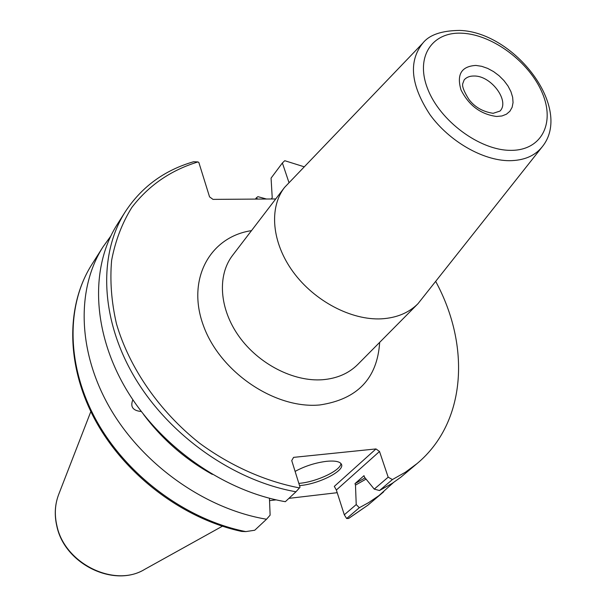<?xml version="1.0" encoding="UTF-8"?>
<svg xmlns="http://www.w3.org/2000/svg" width="606" height="606" viewBox="0 0 606 606"><rect width="100%" height="100%" fill="white"/><g stroke="black" fill="none" stroke-linecap="round" stroke-linejoin="round"><path stroke-width="0.91" d="M381.689 318.824C351.48 320.529 314.446 301.137 293.145 271.927C271.783 242.741 268.784 207.828 284.525 187.451L422.852 43.094C408.255 61.289 410.641 85.166 430.025 114.731C449.266 141.312 482.77 160.59 509.229 160.696C523.743 160.598 534.689 156.037 542.067 147L417.943 303.742C408.808 312.832 396.718 317.862 381.689 318.824M392.423 479.551L379.515 490.534L392.453 483.209L400.93 477.134L417.178 463.484L405.437 472.203L392.423 479.551L388.173 477.18L379.515 451.485L375.978 448.932L293.584 457.371L291.736 460.583L300.031 487.209L299.462 487.906C265.148 481.323 230.613 465.961 199.601 443.228C159.302 411.322 129.328 367.887 116.45 323.763C111.421 301.78 109.815 280.616 111.633 260.285C115.345 240.779 122.071 223.175 131.813 207.479C148.682 185.444 170.733 170.256 197.95 161.931L193.609 161.734C164.438 170.18 141.675 186.837 125.321 211.699C98.278 254.096 100.111 318.839 134.517 377.121C168.938 435.32 233.499 480.846 295.963 491.777L299.462 487.906M275.722 198.957L212.986 199.382L209.562 196.882L198.829 162.438L197.95 161.931M304.023 166.741L284.759 160.704L282.381 162.976L288.933 182.444M417.178 463.484C466.362 422.337 470.604 345.844 435.797 281.601M375.978 448.932L334.3 486.391L336.353 490.027L379.515 451.485M337.209 492.693L288.903 498.359M276.116 499.867L269.541 500.639M299.538 485.618L300.765 485.489C319.476 483.702 344.723 470.779 341.504 464.423C340.148 461.56 335.194 460.522 326.626 461.31C315.4 462.719 304.894 466.082 295.107 471.4M298.841 483.391L300.068 483.27C317.37 481.588 340.966 470.271 340.943 463.499M388.173 477.18L374.25 489.118L364.501 477.18L364.009 475.672L354.995 483.618L355.487 485.111L366.069 479.104M393.392 482.588L378.886 495.663L368.577 502.654L359.32 507.722L346.64 518.516L344.306 514.789L356.222 504.571L355.487 485.111M344.306 514.789L336.353 490.027M379.515 490.534L374.25 489.118M125.321 211.699L117.231 224.455C90.309 266.678 91.938 330.914 125.813 388.575C159.719 446.152 223.478 491.057 285.335 501.692L295.963 491.777M271.246 198.988L272.223 197.7L271.071 178.126L282.381 162.976M269.443 498.253L270.125 515.138L266.526 519.236C205.76 509.108 143.417 465.317 110.428 408.838C77.47 352.275 76.189 288.956 102.899 247.059L110.709 236.196M245.794 531.598L241.665 531.432C183.118 518.819 125.556 475.415 95.695 420.981C65.91 366.494 65.63 305.75 91.847 264.489C65.804 305.394 66.236 366.494 96.93 421.511C127.684 476.445 186.746 519.903 245.794 531.598L254.732 530.242L266.526 519.236M346.64 518.516L348.495 518.494L367.94 505.139L383.696 491.807M257.58 199.079L256.383 197.806L257.898 196.662L266.473 199.018M143.554 414.443C162.226 439.305 185.148 459.287 212.327 474.392M141.266 411.497C132.858 410.701 130.055 406.785 132.858 399.755M356.222 504.571L359.32 507.722M365.077 477.884L354.995 483.618M255.421 199.094L256.383 197.806M222.372 526.22L144.789 569.307C114.754 588.078 64.706 563.747 56.934 525.864C54.32 514.683 54.926 504.162 58.744 494.307L90.832 411.565M474.475 76.015C491.436 75.909 510.025 101.3 499.973 111.08L493.148 113.307C482.717 111.716 474.589 107.027 468.779 99.232C463.923 91.392 461.923 86.173 462.779 83.583L464.181 79.886C466.575 77.167 470.006 75.879 474.475 76.015M475.899 65.425L481.679 66.312L487.663 68.395L493.564 71.591L499.086 75.727L503.972 80.606L507.987 85.991L510.926 91.627L512.646 97.248L513.055 102.558L512.123 107.307L509.888 111.254L506.449 114.193L501.965 115.966L496.67 116.473C480.785 114.39 468.885 105.52 460.984 89.847C456.492 74.432 461.461 66.296 475.899 65.425M510.449 150.349C479.604 150.356 439.774 120.806 427.601 88.658C414.966 56.494 432.404 31.141 462.81 33.254C493.057 34.906 529.379 62.229 542.196 92.748C555.429 123.253 541.491 150.826 510.449 150.349M284.525 187.451L232.583 255.361C217.115 275.397 219.296 308.939 239.082 336.527C258.8 364.13 293.728 381.977 322.68 379.72C337.087 378.492 348.783 373.41 357.76 364.471L417.943 303.742M251.482 230.644C209.918 236.772 186.239 279.404 203.465 325.755C220.137 372.167 275.079 409.27 319.809 404.959C357.381 399.346 377.333 378.485 379.667 342.367M144.789 569.307C114.163 588.199 64.713 564.08 56.873 526.303C54.237 515.047 54.858 504.381 58.744 494.307M542.067 147C573.784 108.527 514.479 32.05 459.757 30.421C441.66 30.603 429.359 34.83 422.852 43.094M91.847 264.489L102.899 247.059M348.685 518.433L367.94 505.139"/></g></svg>
